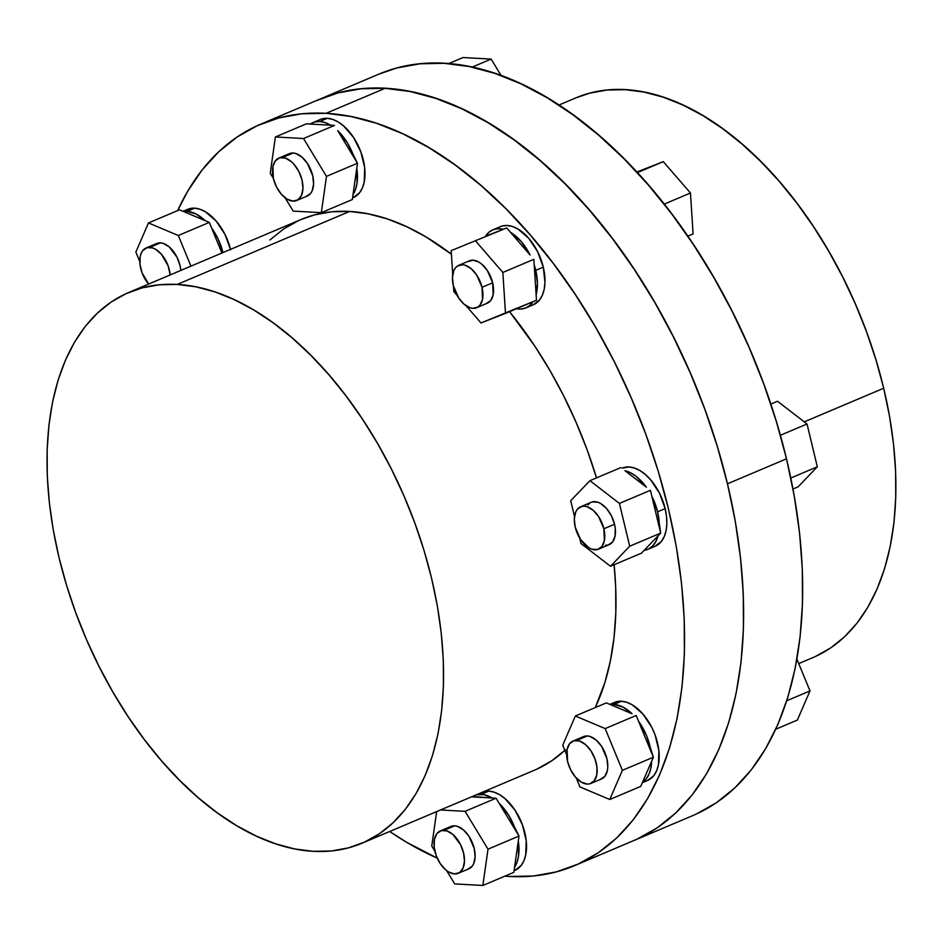 <?xml version="1.0" encoding="UTF-8"?>
<svg xmlns="http://www.w3.org/2000/svg" width="943" height="943" viewBox="0 0 943 943"><rect width="100%" height="100%" fill="white"/><g stroke="black" fill="none" stroke-linecap="round" stroke-linejoin="round"><path stroke-width="1.41" d="M476.663 307.701L487.307 303.198A23.009 13.402 -112.9 0 0 492.67 282.806L482.026 287.309A23.009 13.402 67.1 0 1 476.663 307.701A23.009 13.402 67.1 0 1 453.359 285.729L458.687 297.976L464.086 304.212L470.027 307.748L472.926 308.326L478.018 306.97L480.011 305.084L482.521 299.296L482.026 287.309L476.698 275.061L471.3 268.826L465.359 265.289L462.459 264.712L457.379 266.067L455.375 267.942L453.854 270.535L452.451 277.442L453.359 285.729A23.009 13.402 67.1 0 1 458.722 265.337A23.009 13.402 67.1 0 1 482.026 287.309L492.67 282.806L493.165 294.782L490.655 300.581L486.27 303.552M296.68 200.505L307.324 195.991A23.009 13.402 -112.9 0 0 311.827 172.581A23.009 13.402 -112.9 0 0 293.12 153.014L282.476 157.516A23.009 13.402 67.1 0 1 301.171 177.084A23.009 13.402 67.1 0 1 296.68 200.505A23.009 13.402 67.1 0 1 292.943 201.118L298.035 199.763L301.548 195.295L302.951 188.4L302.043 180.113L298.943 171.709L294.145 164.459L291.316 161.63L285.375 158.094L279.776 157.776L275.403 160.746L272.892 166.546L273.387 178.522L276.476 186.926L281.285 194.175L287.061 199.162L292.943 201.118A23.009 13.402 67.1 0 1 274.248 181.551A23.009 13.402 67.1 0 1 278.739 158.141A23.009 13.402 67.1 0 1 282.476 157.516L293.12 153.014L296.019 153.579L301.96 157.127L307.359 163.363L312.687 175.61L313.595 183.885L312.192 190.792L310.671 193.386L306.286 196.356M155.371 244.225L160.451 242.87L149.807 247.384A23.009 13.402 67.1 0 1 170.188 274.92L168.078 265.714L161.465 254.327L155.689 249.341L152.695 247.95L147.108 247.644L142.723 250.614L141.202 253.207L140.212 256.413L139.965 264.146L142.004 272.657L148.629 284.055A23.009 13.402 67.1 0 1 146.071 247.997A23.009 13.402 67.1 0 1 149.807 247.384L160.451 242.87L163.351 243.447L169.292 246.983L176.919 257.062L180.019 265.466L180.832 270.417A23.009 13.402 -112.9 0 0 160.451 242.87A23.009 13.402 -112.9 0 0 156.715 243.494L146.071 247.997M458.204 873.312L468.848 868.809A23.009 13.402 -112.9 0 0 473.351 845.388A23.009 13.402 -112.9 0 0 454.644 825.82L444 830.323A23.009 13.402 67.1 0 1 462.707 849.891A23.009 13.402 67.1 0 1 458.204 873.312A23.009 13.402 67.1 0 1 454.479 873.937L459.559 872.581L463.072 868.102L464.475 861.207L463.567 852.92L460.479 844.515L452.852 834.437L446.899 830.901L441.312 830.583L436.927 833.553L434.417 839.353L434.169 847.097L436.208 855.607L440.228 863.576L445.626 869.811L448.585 871.969L454.479 873.937A23.009 13.402 67.1 0 1 435.772 854.37A23.009 13.402 67.1 0 1 440.275 830.948A23.009 13.402 67.1 0 1 444 830.323L454.644 825.82L457.544 826.386L463.496 829.934L468.895 836.17L474.211 848.417L475.131 856.704L473.716 863.599L472.195 866.193L467.811 869.163M590.884 783.444L601.528 778.942A23.009 13.402 -112.9 0 0 606.019 755.52A23.009 13.402 -112.9 0 0 587.324 735.953L576.68 740.455A23.009 13.402 67.1 0 1 595.375 760.023A23.009 13.402 67.1 0 1 590.884 783.444A23.009 13.402 67.1 0 1 587.147 784.069L589.835 783.81L594.22 780.839L596.73 775.04L596.99 767.296L594.939 758.785L590.919 750.817L585.52 744.581L579.568 741.033L573.981 740.726L569.596 743.697L567.085 749.496L567.58 761.472L570.68 769.877L575.478 777.126L581.265 782.101L587.147 784.069A23.009 13.402 67.1 0 1 568.44 764.502A23.009 13.402 67.1 0 1 572.943 741.08A23.009 13.402 67.1 0 1 576.68 740.455L587.324 735.953L590.212 736.53L596.165 740.066L601.563 746.302L606.879 758.549L607.799 766.836L607.375 770.537L604.864 776.325L600.491 779.295M533.019 301.725A42.388 24.695 67.1 0 1 525.864 307.925A42.388 24.695 67.1 0 1 516.422 308.75M535.742 270.358A42.388 24.695 67.1 0 1 536.119 294.629L537.439 283.254L535.742 270.358A42.388 24.695 -112.9 0 0 534.209 264.948L536.484 300.251L534.209 264.948A42.388 24.695 67.1 0 1 535.742 270.358L543.298 267.152L535.742 270.358M525.864 307.925L533.42 304.73A42.388 24.695 -112.9 0 0 543.298 267.152L537.593 251.663L528.74 238.308L518.084 229.125L512.579 226.568L507.24 225.507L502.277 225.99M356.772 168.243A42.388 24.695 67.1 0 1 353.024 194.541L355.546 189.343L357.043 183.048L356.772 168.243L352.317 199.539L357.48 163.245L347.389 142.864L337.677 130.606A42.388 24.695 67.1 0 1 354.32 158.047L357.48 163.245L356.772 168.243M319.701 121.506A42.388 24.695 67.1 0 1 330.639 125.183L325.087 122.578L319.701 121.506L314.691 122.012L310.259 124.063L334.517 125.407L310.259 124.063A42.388 24.695 67.1 0 1 312.817 122.649A42.388 24.695 67.1 0 1 319.701 121.506L327.256 118.311L319.701 121.506M352.541 197.9L353.436 197.535A42.388 24.695 -112.9 0 0 361.723 154.369A42.388 24.695 -112.9 0 0 327.256 118.311L322.294 118.794M211.668 228.135A42.388 24.695 67.1 0 1 222.972 252.571L217.974 238.732L211.668 228.135L221.923 253.019L209.299 222.395L205.197 220.662L196.085 214.002L187.032 211.373A42.388 24.695 67.1 0 1 205.197 220.662L209.299 222.395L211.668 228.135M230.528 249.376A42.388 24.695 -112.9 0 0 194.588 208.167L187.032 211.373A42.388 24.695 -112.9 0 0 183.579 211.538L205.197 220.662L183.579 211.538A42.388 24.695 67.1 0 1 187.032 211.373L194.588 208.167L189.626 208.662L185.217 210.666M518.296 841.05A42.388 24.695 67.1 0 1 514.548 867.348L517.07 862.15L518.567 855.855L518.296 841.05L513.841 872.346L519.004 836.052L508.925 815.671L499.201 803.412A42.388 24.695 67.1 0 1 515.845 830.854L519.004 836.052L518.296 841.05M514.076 870.719L514.961 870.342A42.388 24.695 -112.9 0 0 523.247 827.176A42.388 24.695 -112.9 0 0 488.78 791.118L481.225 794.312A42.388 24.695 67.1 0 1 492.175 798.002L483.889 794.654L476.215 794.819M651.637 761.237A42.388 24.695 67.1 0 1 642.489 782.372L646.214 778.894L649.043 774.085L650.87 768.121L651.637 761.237L640.757 786.379L653.381 757.217L646.556 735.646L638.541 721.218A42.388 24.695 67.1 0 1 651.012 751.477L653.381 757.217L622.38 770.337L605.182 728.597L575.348 716.008L562.723 745.17L566.66 754.73L562.723 745.17L575.348 716.008L606.337 702.889L632.069 713.745L622.958 707.085L613.905 704.456A42.388 24.695 67.1 0 1 632.069 713.745L610.451 704.621A42.388 24.695 67.1 0 1 613.905 704.456A42.388 24.695 -112.9 0 0 610.451 704.621L606.337 702.889L575.348 716.008L605.182 728.597L636.171 715.478L651.012 751.477L636.171 715.478L605.182 728.597L622.38 770.337L653.381 757.217L651.637 761.237M642.336 782.714L647.629 780.474A42.388 24.695 -112.9 0 0 655.915 737.32A42.388 24.695 -112.9 0 0 621.461 701.25L613.905 704.456L621.461 701.25L616.486 701.745L612.09 703.749M598.522 549.168L609.166 544.653A23.009 13.402 -112.9 0 0 614.53 524.273L603.885 528.775A23.009 13.402 67.1 0 1 598.522 549.168A23.009 13.402 67.1 0 1 575.23 527.184L580.546 539.431L588.904 547.824L591.898 549.215L597.485 549.521L601.87 546.551L604.38 540.752L603.885 528.775L598.557 516.528L593.159 510.293L587.218 506.756L584.318 506.179L581.631 506.438L577.246 509.409L575.725 512.002L574.311 518.909L575.23 527.184A23.009 13.402 67.1 0 1 580.582 506.804A23.009 13.402 67.1 0 1 603.885 528.775L614.53 524.273L615.272 528.504L615.025 536.249L612.514 542.048L608.129 545.019L605.43 545.278M658.049 535.86A42.388 24.695 67.1 0 1 647.723 549.392A42.388 24.695 67.1 0 1 644.116 550.394L648.772 548.897L652.745 545.879L655.88 541.482L658.049 535.86L641.464 553.152L660.689 533.101L657.601 511.813A42.388 24.695 67.1 0 1 659.275 527.22L660.689 533.101L658.049 535.86M655.173 546.233L661.444 541.376L664.237 536.602L666.064 530.697L666.842 523.884L666.536 516.434L665.157 508.619L657.601 511.813L651.825 496.195L659.275 527.22L651.825 496.195A42.388 24.695 67.1 0 1 657.601 511.813L665.157 508.619L659.452 493.13L650.599 479.775L645.401 474.553L639.943 470.592L634.439 468.034L629.099 466.974L622.215 468.117A42.388 24.695 -112.9 0 1 665.157 508.619A42.388 24.695 -112.9 0 1 655.279 546.197L647.723 549.392M326.054 113.313A402.59 234.524 67.1 0 1 653.31 455.752A402.59 234.524 67.1 0 1 574.629 865.615A402.59 234.524 67.1 0 1 509.279 876.471L504.811 876.165A402.59 234.524 67.1 0 0 509.279 876.471L533.42 876L556.441 871.862L578.13 864.083L598.275 852.755L616.675 837.973L633.166 819.891L647.57 798.686L659.77 774.545L669.636 747.716L677.074 718.448L682.013 687.034L684.406 653.77L684.229 618.973L681.494 582.974L676.214 546.138L668.434 508.796L658.249 471.335L645.743 434.086L631.044 397.439L614.294 361.711L595.646 327.28L575.277 294.464L553.4 263.568L530.214 234.913L505.943 208.745L480.824 185.347L455.092 164.919L428.994 147.686L402.802 133.776L376.74 123.356L351.079 116.508L326.054 113.313L385.098 88.324L326.054 113.313L301.925 113.785L278.892 117.934L257.215 125.702L237.07 137.041L218.67 151.811L202.179 169.893L187.763 191.111L177.649 210.584A402.59 234.524 67.1 0 1 260.704 124.17A402.59 234.524 67.1 0 1 326.054 113.313M574.629 865.615L692.704 815.636A402.59 234.524 -112.9 0 0 786.509 458.805L727.477 483.806A402.59 234.524 67.1 0 1 633.672 840.626A402.59 234.524 -112.9 0 0 712.342 430.751A402.59 234.524 -112.9 0 0 385.098 88.324L360.957 88.795L337.936 92.933L319.594 99.239M177.237 284.432A299.049 174.207 67.1 0 1 420.33 538.807A299.049 174.207 67.1 0 1 361.888 843.266A299.049 174.207 67.1 0 1 313.347 851.329A299.049 174.207 67.1 0 1 70.254 596.954A299.049 174.207 67.1 0 1 128.696 292.495A299.049 174.207 67.1 0 1 177.237 284.432L349.617 211.444L177.237 284.432L195.826 286.802L214.886 291.894L234.241 299.626L253.702 309.952L273.093 322.765L292.2 337.936L310.86 355.322L328.895 374.748L346.116 396.048L362.371 418.987L377.495 443.375L391.345 468.954L403.793 495.488L414.72 522.717L424.008 550.37L431.576 578.212L437.34 605.936L441.265 633.307L443.304 660.041L443.434 685.891L441.654 710.609L437.988 733.949L432.46 755.685L425.128 775.617L416.075 793.546L405.36 809.294L393.125 822.732L379.451 833.706L364.481 842.123L348.38 847.898L331.276 850.975L313.347 851.329L294.758 848.959L275.698 843.867L256.343 836.123L236.882 825.797L217.491 812.996L198.384 797.825L179.724 780.439L161.689 761.001L144.468 739.713L128.213 716.774L113.089 692.386L99.239 666.807L86.791 640.273L75.864 613.044L66.576 585.379L59.008 557.549L53.244 529.813L49.319 502.454L47.28 475.708L47.15 449.87L48.93 425.152L52.596 401.812L58.124 380.076L65.456 360.143L74.509 342.215L85.224 326.455L97.471 313.029L111.133 302.055L126.103 293.638L142.204 287.863L159.308 284.786L177.237 284.432M361.888 843.266L534.268 770.278A299.049 174.207 -112.9 0 0 564.857 750.345M595.281 707.58A299.049 174.207 -112.9 0 0 614.105 564.739L615.685 587.065L615.814 612.915L614.034 637.621L610.357 660.96L604.84 682.697L595.281 707.58M596.53 477.877A299.049 174.207 -112.9 0 0 509.562 311.661L534.752 346.01L549.875 370.387L563.725 395.966L576.173 422.499L587.088 449.728L596.53 477.877M128.696 292.495L301.076 219.507A299.049 174.207 -112.9 0 1 349.617 211.444L368.206 213.825L387.267 218.906L406.622 226.65L426.083 236.976L451.414 254.233A299.049 174.207 -112.9 0 0 349.617 211.444L331.688 211.798L314.585 214.874L300.97 219.554M798.733 663.589L812.878 657.601A303.917 177.048 -112.9 0 0 883.685 388.233L804.261 421.863L883.685 388.233A303.917 177.048 -112.9 0 0 575.878 97.872L558.869 105.074M503.314 229.267L498.022 228.701L493.177 229.703L488.969 232.237L485.551 236.21L503.314 229.267A42.388 24.695 67.1 0 0 492.8 229.856A42.388 24.695 67.1 0 0 485.551 236.21L503.314 229.267M515.349 308.514L520.642 309.08L525.487 308.078L529.695 305.544L533.113 301.571M530.107 254.999L521.184 241.514L510.422 232.261L530.107 254.999A42.388 24.695 67.1 0 0 510.422 232.261L506.686 227.947L451.178 250.638L452.723 274.531L451.178 250.638L506.686 227.947L530.107 254.999M337.677 130.606L354.32 158.047L337.677 130.606M499.201 803.412L515.845 830.854L496.042 798.214L492.175 798.002L496.042 798.214L499.201 803.412M472.337 796.505L492.175 798.002L471.783 796.87A42.388 24.695 67.1 0 1 472.337 796.505M437.246 858.142L406.339 842.111L389.683 831.502A402.59 234.524 67.1 0 0 437.246 858.142M353.33 197.57L359.601 192.714L362.395 187.94L364.222 182.034L364.682 167.771L360.921 152.082L353.507 137.383L343.558 125.89L338.101 121.93L332.596 119.372L327.256 118.311A42.388 24.695 -112.9 0 0 320.372 119.455L312.817 122.649M514.854 870.377L521.125 865.521L523.931 860.747L525.746 854.841L526.218 840.578L522.446 824.901L515.031 810.19L505.083 798.697L499.625 794.737L494.12 792.179L488.78 791.118L483.818 791.601M298.471 220.65L283.513 229.066L269.839 240.041M536.862 769.134L551.832 760.718L565.494 749.744M647.523 780.521L653.794 775.665L656.599 770.879L658.426 764.973L658.886 750.711L655.126 735.033L651.813 727.407L642.961 714.063L632.293 704.869L626.8 702.311L621.461 701.25A42.388 24.695 -112.9 0 0 614.577 702.394L609.885 704.386M230.646 249.812L224.941 234.324L216.088 220.98L205.433 211.786L199.928 209.228L194.588 208.167A42.388 24.695 -112.9 0 0 187.704 209.311L183.013 211.303M533.314 304.778L539.585 299.909L542.378 295.135L544.205 289.23L544.971 282.417L543.298 267.152A42.388 24.695 -112.9 0 0 500.356 226.65L492.8 229.856M646.356 487.177L636.042 476.286L630.49 472.749L624.973 470.687L646.356 487.177A42.388 24.695 67.1 0 0 624.973 470.687L646.356 487.177M260.704 124.17L319.736 99.18A402.59 234.524 67.1 0 1 727.477 483.806L786.509 458.805A402.59 234.524 -112.9 0 0 378.768 74.179L319.736 99.18A402.59 234.524 -112.9 0 1 385.098 88.324L410.111 91.518L385.098 88.324L360.957 88.795L337.936 92.933L316.247 100.712M696.193 814.092L716.338 802.764L734.738 787.983L751.229 769.901L765.633 748.695L777.834 724.554L787.7 697.726L795.138 668.457L800.077 637.044L802.469 603.779L802.304 568.983L799.558 532.984L794.277 496.148L786.509 458.805L776.313 421.344L763.818 384.096L749.119 347.448L732.357 311.732L713.71 277.289L693.353 244.473L671.463 213.578L648.277 184.922L624.007 158.766L598.888 135.356L573.155 114.94L547.07 97.695L520.866 83.786L494.804 73.365L469.142 66.529L444.129 63.322L419.989 63.794L396.968 67.943L378.626 74.238M815.506 656.446L830.712 647.888L844.61 636.737L857.057 623.087L867.937 607.068L877.143 588.845L884.593 568.594L890.204 546.504L893.94 522.787L895.744 497.668L895.614 471.406L893.54 444.236L889.555 416.417L883.685 388.233L876 359.943L866.558 331.83L855.466 304.165L842.806 277.195L828.732 251.203L813.361 226.426L796.847 203.11L779.342 181.469L761.013 161.724L742.047 144.055L722.621 128.637L702.936 115.624L683.156 105.121L663.483 97.259L644.104 92.096L625.221 89.679L606.997 90.033L589.623 93.168L575.772 97.919M637.162 839.093L657.306 827.754L675.707 812.984L692.197 794.902L706.602 773.684L718.802 749.555L728.668 722.727L736.106 693.459L741.045 662.045L743.438 628.769L743.273 593.972L740.526 557.985L735.245 521.137L727.477 483.806L717.281 446.334L704.786 409.097L690.076 372.438L673.326 336.722L654.678 302.29L634.309 269.462L612.431 238.579L589.245 209.912L564.975 183.755L539.856 160.357L514.124 139.929L488.026 122.684L461.834 108.787L435.772 98.367L410.111 91.518L435.772 98.367L461.834 108.787L488.026 122.684L514.124 139.929L539.856 160.357L564.975 183.755L589.245 209.912L612.431 238.579L634.309 269.462L654.678 302.29L673.326 336.722L690.076 372.438L704.786 409.097L717.281 446.334L727.477 483.806L735.245 521.137L740.526 557.985L743.273 593.972L743.438 628.769L741.045 662.045L736.106 693.459L728.668 722.727L718.802 749.555L706.602 773.684L692.197 794.902L675.707 812.984L657.306 827.754L637.162 839.093M792.98 489.004L798.084 486.847L817.31 466.797L790.8 478.018L817.31 466.797L807.031 423.996L777.527 401.246L770.82 404.087L777.527 401.246L807.031 423.996L780.38 435.277L807.031 423.996L817.31 466.797L798.084 486.847L792.98 489.004M619.421 503.421L589.929 480.671L570.704 500.721L574.499 516.564L570.704 500.721L589.929 480.671L620.918 467.551L589.929 480.671L619.421 503.421L650.411 490.301L619.421 503.421L629.7 546.221L660.689 533.101L629.7 546.221L619.421 503.421M579.662 538.017L580.982 543.522L610.475 566.271L629.7 546.221L610.475 566.271L641.464 553.152L610.475 566.271L580.982 543.522L579.662 538.017M587.89 504.906L589.882 503.032M592.275 501.935L597.862 502.242L600.844 503.633L606.632 508.619L611.441 515.868L614.53 524.273A23.009 13.402 -112.9 0 0 591.226 502.289L580.582 506.804M651.825 496.195L650.411 490.301L651.825 496.195M476.486 794.749A42.388 24.695 67.1 0 1 481.225 794.312L488.78 791.118A42.388 24.695 -112.9 0 0 484.042 791.542M797.365 720.075L775.759 729.222L797.365 720.075L809.99 690.913L796.906 659.145L809.99 690.913L786.745 700.755L809.99 690.913L797.365 720.075M501.134 75.581L491.126 59.091L472.125 67.142L491.126 59.091L463.001 57.535L448.597 63.629L463.001 57.535L491.126 59.091L501.134 75.581M687.765 236.198L693.105 233.947L690.453 193.009L664.167 204.136L690.453 193.009L663.306 161.642L636.773 172.062L663.306 161.642L637.315 172.64L663.306 161.642L690.453 193.009L693.105 233.947L687.765 236.198M576.244 777.975L579.933 786.922L609.756 799.499L622.38 770.337L609.756 799.499L640.757 786.379L609.756 799.499L579.933 786.922L576.244 777.975M582.232 737.308L587.324 735.953A23.009 13.402 -112.9 0 0 583.587 736.577L572.943 741.08M482.851 885.465L488.014 849.183L465.052 811.334L440.522 809.978L465.052 811.334L496.042 798.214L465.052 811.334L488.014 849.183L519.004 836.052L488.014 849.183L482.851 885.465L513.841 872.346L482.851 885.465L454.715 883.909L482.851 885.465M436.656 811.605L431.753 846.06L434.876 851.211L431.753 846.06L436.656 811.605M446.687 870.684L454.715 883.909L446.687 870.684M449.563 827.176L454.644 825.82A23.009 13.402 -112.9 0 0 450.919 826.433L440.275 830.948M135.851 252.087L139.788 261.647L135.851 252.087L148.475 222.925L179.476 209.806L183.579 211.538L179.476 209.806L148.475 222.925L135.851 252.087M190.934 266.138L178.31 235.514L148.475 222.925L178.31 235.514L209.299 222.395L178.31 235.514L190.934 266.138M275.391 136.971L270.228 173.253L273.352 178.404L270.228 173.253L275.391 136.971L306.381 123.839L275.391 136.971L303.528 138.527L334.517 125.407L303.528 138.527L275.391 136.971M285.163 197.877L293.19 211.102L321.315 212.658L326.49 176.376L303.528 138.527L326.49 176.376L357.48 163.245L326.49 176.376L321.315 212.658L352.317 199.539L321.315 212.658L293.19 211.102L285.163 197.877M288.039 154.369L293.12 153.014A23.009 13.402 -112.9 0 0 289.383 153.626L278.739 158.141M310.259 124.063L306.381 123.839L310.259 124.063M453.477 286.2L453.831 291.587L457.119 295.383L453.831 291.587L453.477 286.2M466.101 305.756L480.989 322.954L505.495 313.382L502.855 272.444L475.696 241.066L502.855 272.444L533.844 259.313L534.209 264.948L533.844 259.313L502.855 272.444L505.495 313.382L536.484 300.251L480.989 322.954L466.101 305.756M468.023 261.565L473.103 260.209L478.985 262.166L481.944 264.323L487.342 270.558L492.67 282.806A23.009 13.402 -112.9 0 0 469.366 260.822L458.722 265.337"/></g></svg>
